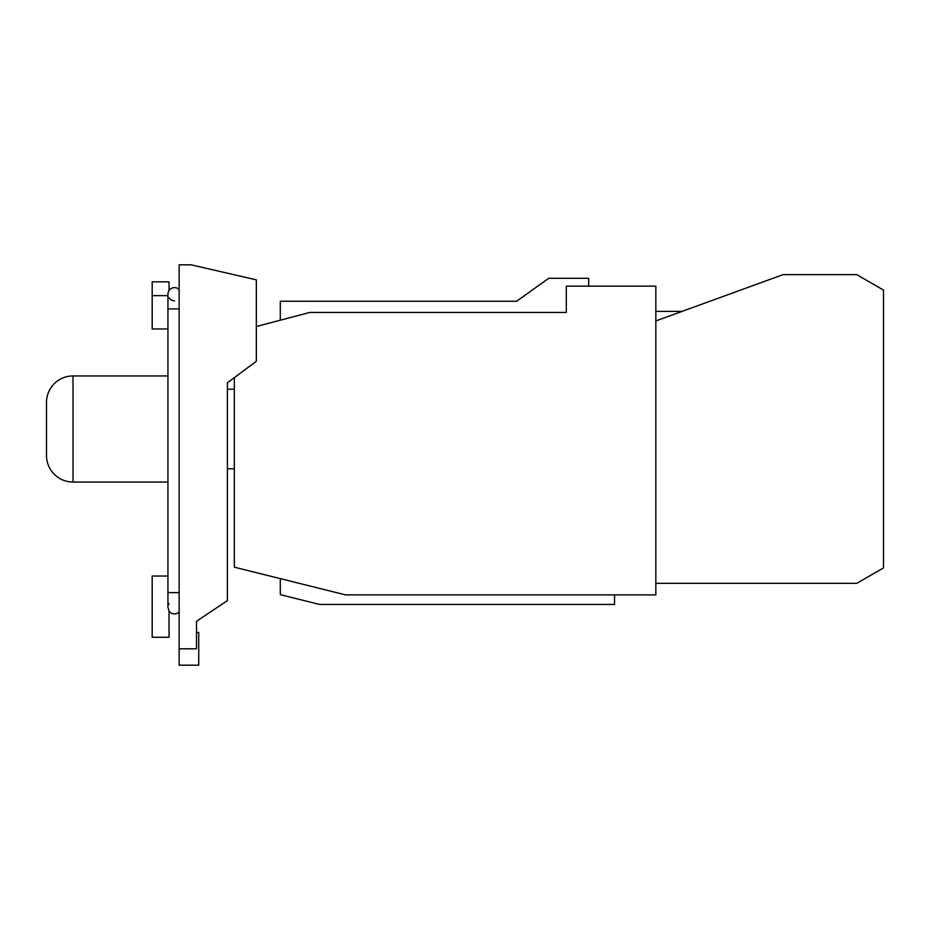 <?xml version="1.0" encoding="UTF-8"?>
<svg xmlns="http://www.w3.org/2000/svg" width="930" height="930" viewBox="0 0 930 930"><rect width="100%" height="100%" fill="white"/><g stroke="black" fill="none" stroke-linecap="round" stroke-linejoin="round"><path stroke-width="1.4" d="M167.935 375.941L73.028 375.941A26.528 26.528 0 0 0 46.5 402.469L46.5 455.526A26.528 26.528 0 0 0 73.028 482.054L167.935 482.054M655.836 583.354L856.763 583.354L883.5 567.916L883.5 290.067L856.763 274.629L783.072 274.629L655.836 320.943M614.544 594.886L614.544 604.419L319.49 604.419L280.302 594.654L280.302 578.634M655.836 311.387L682.074 311.387M280.302 320.211L280.302 301.239L516.65 301.239L548.7 278.303L588.667 278.303L588.667 286.149M256.331 326.523L309.899 312.422L566.289 312.422L566.289 286.149L655.836 286.149L655.836 594.886L345.565 594.886L234.325 567.172L234.325 377.65L227.385 382.823L227.385 600.629L196.509 621.287L196.509 648.803L179.141 648.803L179.141 264.806L191.01 264.806L256.331 279.837L256.331 361.282L227.385 382.823L227.385 389.205L234.325 389.205M196.509 632.4L198.741 632.4L198.741 665.194L179.141 665.194L179.141 648.803M227.385 535.122L227.385 468.79L234.325 468.79M174.526 613.905A6.591 6.591 0 0 0 179.141 612.021A6.591 6.591 0 0 1 169.028 610.952L167.935 607.302L167.935 294.206A6.591 6.591 0 0 1 179.141 289.497M167.935 328.964L152.183 328.964L152.183 281.86L169.028 281.86L169.028 290.567A6.591 6.591 0 0 1 174.526 287.614A6.591 6.591 0 0 0 169.028 290.567M169.028 610.952L169.028 637.294L152.183 637.294L152.183 576.03L167.935 576.03M168.377 604.93A6.591 6.591 0 0 1 169.028 603.663M152.183 295.647L167.935 295.647M169.028 297.856A6.591 6.591 0 0 0 174.526 300.797A6.591 6.591 0 0 1 169.028 297.856M73.028 375.941L73.028 482.054M179.141 592.608L167.935 592.608M179.141 308.911L167.935 308.911"/></g></svg>
